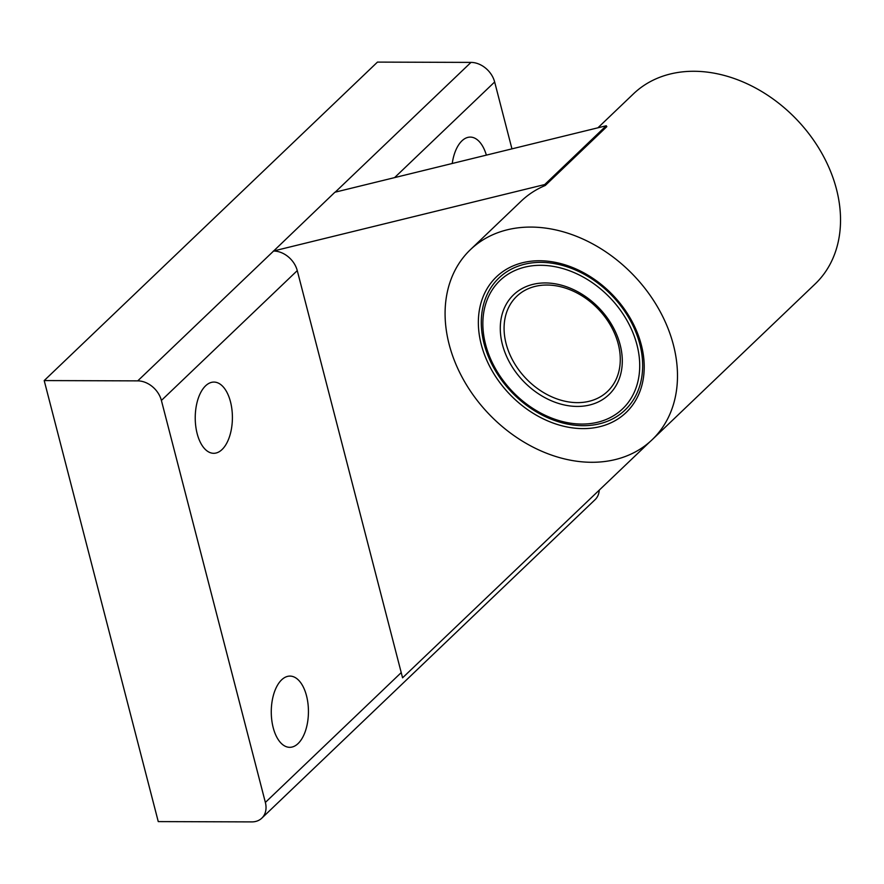 <?xml version="1.0" encoding="UTF-8"?>
<svg xmlns="http://www.w3.org/2000/svg" width="884" height="884" viewBox="0 0 884 884"><rect width="100%" height="100%" fill="white"/><g stroke="black" fill="none" stroke-linecap="round" stroke-linejoin="round"><path stroke-width="1.33" d="M511.947 148.866L494.653 81.98A21.824 16.641 -133.7 0 0 470.984 62.399L377.457 62.101L44.2 380.573L158.258 821.601L251.796 821.899A21.824 16.641 -133.7 0 0 261.819 818.153A21.824 16.641 -133.7 0 0 265.366 802.44L161.396 400.452A21.824 16.641 -133.7 0 0 137.738 380.871L44.2 380.573M486.366 155.131A35.614 18.586 90.2 0 0 470.277 137.097A35.614 18.586 90.2 0 0 461.923 140.854A35.614 18.586 90.2 0 0 452.232 163.496M265.366 802.44L401.226 672.602L297.267 270.615A21.824 16.641 -133.7 0 0 273.598 251.034L334.903 192.237L606.236 125.76L606.833 126.633L545.384 185.331M261.819 818.153L595.076 499.681A21.824 16.641 -133.7 0 0 599.253 490.134M281.62 679.851A35.614 18.586 90.2 0 0 271.742 719.863A35.614 18.586 90.2 0 0 289.742 747.323A35.614 18.586 90.2 0 0 308.439 711.764A35.614 18.586 90.2 0 0 289.963 676.094A35.614 18.586 90.2 0 0 281.62 679.851M205.574 385.833A35.614 18.586 90.2 0 0 195.707 425.845A35.614 18.586 90.2 0 0 213.696 453.304A35.614 18.586 90.2 0 0 232.404 417.745A35.614 18.586 90.2 0 0 213.928 382.076A35.614 18.586 90.2 0 0 205.574 385.833M401.226 672.602L402.574 677.818L650.071 441.635M273.377 251.034L544.71 184.557L545.218 185.496A131.484 100.235 -133.7 0 0 521.206 201.121L470.443 249.631A131.484 100.235 -133.7 0 0 464.155 380.927A131.484 100.235 -133.7 0 0 591.705 462.288A131.484 100.235 -133.7 0 0 652.127 439.746A131.484 100.235 -133.7 0 0 633.751 275.432A131.484 100.235 -133.7 0 0 470.443 249.631M652.127 439.746L815.17 283.941A131.484 100.235 -133.7 0 0 796.793 119.627A131.484 100.235 -133.7 0 0 633.485 93.826L597.927 127.793M582.998 428.618A93.837 71.538 -133.7 0 0 619.75 302.936A93.837 71.538 -133.7 0 0 481.117 302.494A93.837 71.538 -133.7 0 0 582.998 428.618M540.853 262.371A91.295 69.593 46.3 0 1 639.85 344.274A91.295 69.593 46.3 0 1 583.097 425.69A91.295 69.593 46.3 0 1 484.101 343.777A91.295 69.593 46.3 0 1 540.853 262.371M577.385 402.64A65.748 50.112 -133.7 0 0 607.595 391.369A65.748 50.112 -133.7 0 0 598.402 309.212A65.748 50.112 -133.7 0 0 516.753 296.306A65.748 50.112 -133.7 0 0 513.615 361.954A65.748 50.112 -133.7 0 0 577.385 402.64M577.252 406.43A69.029 52.62 -133.7 0 0 604.291 313.975A69.029 52.62 -133.7 0 0 502.311 313.654A69.029 52.62 -133.7 0 0 577.252 406.43M581.816 424.066A88.754 67.659 -133.7 0 0 616.579 305.201A88.754 67.659 -133.7 0 0 485.46 304.781A88.754 67.659 -133.7 0 0 581.816 424.066M394.584 177.618L494.653 81.98M335.202 192.16L470.984 62.399M161.396 400.452L297.267 270.615M137.738 380.871L273.598 251.034M544.71 184.557L606.236 125.76M545.317 185.43L606.833 126.633"/></g></svg>
